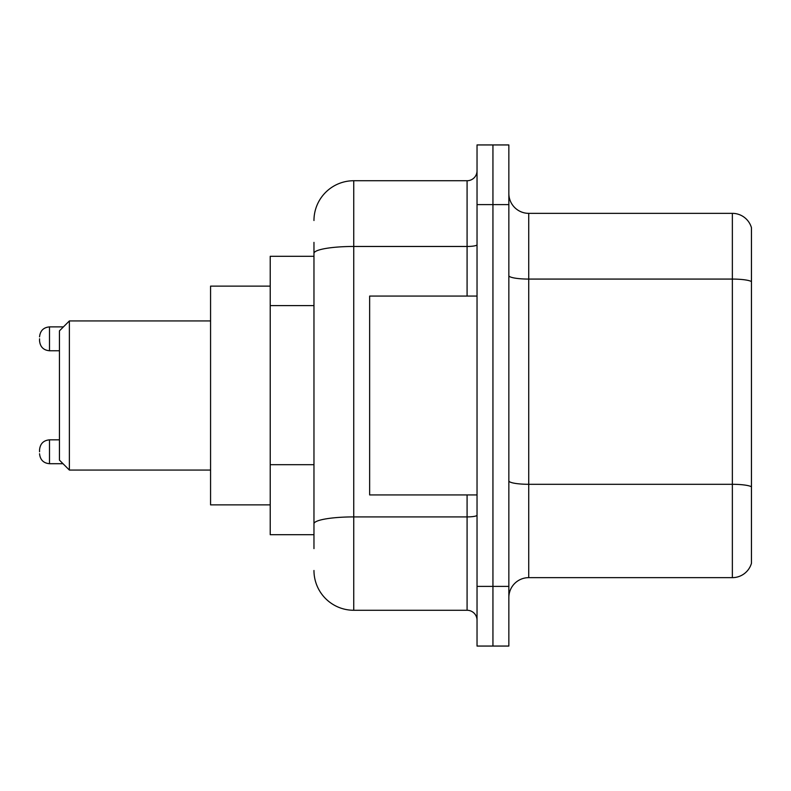 <?xml version="1.0" encoding="UTF-8"?>
<svg xmlns="http://www.w3.org/2000/svg" width="791" height="791" viewBox="0 0 791 791"><rect width="100%" height="100%" fill="white"/><g stroke="black" fill="none" stroke-linecap="round" stroke-linejoin="round"><path stroke-width="1.19" d="M313.968 256.304L270.225 256.304L270.225 534.696L313.968 534.696M313.968 548.618L313.968 242.382M477.032 586.398L477.032 646.059L492.941 646.059L492.941 586.398L492.941 646.059L508.85 646.059L508.85 586.398L492.941 586.398L492.941 204.602L492.941 586.398L477.032 586.398L477.032 204.602L492.941 204.602L492.941 144.941L492.941 204.602L508.85 204.602L508.85 586.398M508.85 204.602L508.85 144.941L477.032 144.941L477.032 204.602M313.968 220.511A39.768 39.768 0 0 1 353.745 180.734L353.745 610.266L467.085 610.266L467.085 494.929M353.745 180.734L467.085 180.734A9.947 9.947 0 0 0 477.032 170.797M477.032 620.203A9.947 9.947 0 0 0 467.085 610.266M353.745 610.266A39.768 39.768 0 0 1 313.968 570.489M508.85 597.541A19.884 19.884 0 0 1 528.734 577.648L732.357 577.648L732.357 213.352L528.734 213.352A19.884 19.884 0 0 1 508.85 193.459A19.884 19.884 0 0 0 528.734 213.352L528.734 577.648M751.45 227.67A19.884 19.884 0 0 0 732.357 213.352A19.884 19.884 0 0 1 751.45 227.67L751.45 563.33A19.884 19.884 0 0 1 732.357 577.648M751.45 281.843L751.45 486.781A19.884 3.451 180 0 0 732.357 484.3L528.734 484.3A19.884 3.451 0 0 1 508.85 480.839M69.381 470.072L69.381 320.928L59.434 330.875L59.434 460.125L69.381 470.072L210.564 470.072M270.225 286.134L210.564 286.134L210.564 504.866L270.225 504.866M477.032 296.071L369.644 296.071L369.644 494.929L477.032 494.929M39.55 451.78L39.55 449.792L39.55 451.78M39.55 338.825L39.55 340.812L39.55 338.825M313.968 305.603L270.225 305.603M313.968 464.683L270.225 464.683M477.032 515.178A9.947 1.73 0 0 1 467.085 516.909L353.745 516.909A39.768 6.901 180 0 0 313.968 523.82M313.968 253.377A39.768 6.901 180 0 1 353.745 246.466L467.085 246.466L467.085 180.734M467.085 296.071L467.085 246.466A9.947 1.73 0 0 0 477.032 244.735M751.45 281.566A19.884 3.451 180 0 0 732.357 279.075L528.734 279.075A19.884 3.451 0 0 1 508.85 275.624M39.55 449.792C40.193 443.692 43.505 440.379 49.497 439.845L49.497 463.704L63.013 463.704M63.409 326.891L49.497 326.891L49.497 350.759C43.505 350.225 40.193 346.913 39.55 340.812M69.381 320.928L210.564 320.928M49.497 439.845L59.434 439.845M49.497 463.704C43.505 463.17 40.193 459.858 39.55 453.767M49.497 350.759L59.434 350.759M49.497 326.891C43.505 327.425 40.193 330.747 39.55 336.837"/></g></svg>
